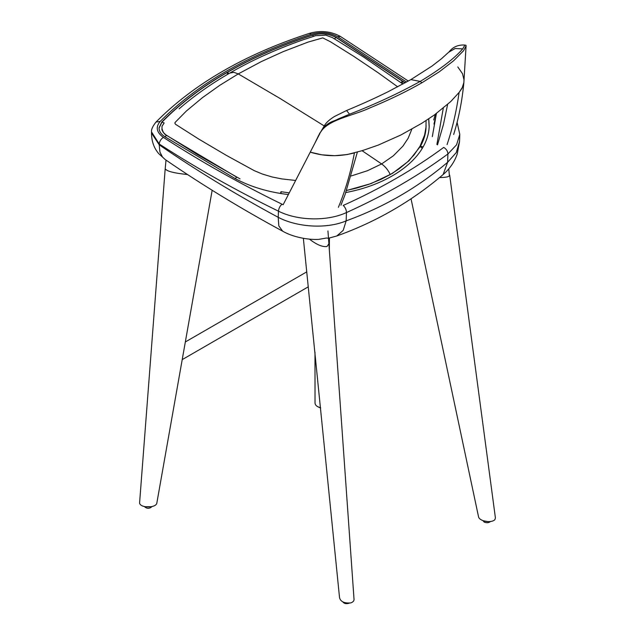 <?xml version="1.0" encoding="UTF-8"?>
<svg xmlns="http://www.w3.org/2000/svg" width="635" height="635" viewBox="0 0 635 635"><rect width="100%" height="100%" fill="white"/><g stroke="black" fill="none" stroke-linecap="round" stroke-linejoin="round"><path stroke-width="0.95" d="M320.627 407.686C316.897 406.813 315.031 405.17 315.031 402.765L314.992 352.131M459.534 141.494L456.263 152.575L447.611 162.29C417.655 187.65 383.834 207.169 346.154 220.869L346.464 212.558C346.345 209.717 345.257 207.351 343.202 205.446C380.659 188.563 414.171 169.212 443.738 147.399C446.349 148.987 447.738 151.178 447.921 153.98C418.084 175.99 384.262 195.516 346.464 212.558C327.335 221.488 297.72 220.877 278.447 211.161C236.069 190.484 196.334 168.1 159.234 144.01C159.583 141.208 160.972 138.994 163.386 137.382C200.295 161.346 239.832 183.618 281.988 204.184C279.94 206.01 278.757 208.328 278.447 211.161L278.217 217.329C235.934 194.524 196.263 170.363 159.202 144.836L159.957 152.138L162.528 157.075L165.14 159.496L158.647 153.559C157.067 151.503 151.59 145.478 151.495 133.08L159.21 144.788L159.234 144.01L151.535 131.953L151.503 132.723L159.21 144.788M443.103 174.585L447.611 162.29L447.921 153.98L456.549 144.828L459.796 134.398L459.534 141.541L457.224 154.027C454.541 161.909 449.834 168.759 443.103 174.585L443.095 174.585C411.631 201.39 376.206 221.845 336.828 235.958L343.21 230.346L346.154 220.869C327.057 229.068 297.561 227.473 278.217 217.329L278.821 225.917L282.678 231.196C241.078 208.693 201.898 184.793 165.14 159.496M282.678 231.196C292.068 236.704 307.189 240.006 318.691 239.387L326.382 238.03L328.493 238.244L336.836 235.958M405.186 82.812L336.423 37.513C329.033 33.536 320.985 32.75 312.277 35.155C248.809 55.816 198.636 84.78 161.758 122.055L159.067 127.802C159.028 131.151 160.909 134.104 164.711 136.644L235.037 178.522C250.571 186.833 268.351 192.183 288.393 194.556M345.829 192.548C392.954 183.674 428.236 156.551 429.181 126.341L428.776 118.824M426.069 120.594L425.998 127.23L424.625 134.953L420.108 146.05L414.187 154.789L407.416 162.02L398.669 169.148L390.263 174.546C388.12 170.029 385.239 166.489 381.619 163.941L393.398 155.758L402.923 146.113L408.162 138.224L411.877 129.119M397.716 86.828L377.69 72.446L353.727 56.324L330.367 41.719L322.763 37.886L308.007 42.116L283.051 51.689L261.231 61.635L238.26 73.906L233.878 72.334L229.822 73.049C250.182 61.111 274.074 50.213 301.506 40.346L315.579 35.703L325.723 35.155L332.327 37.552L363.664 57.079L402.931 84.05M362.061 150.701L381.619 163.941L367.578 170.672L351.282 175.943M295.664 180.475L281.749 178.895L272.129 176.982L262.39 174.053L254.254 170.656L226.663 155.535L199.017 139.24L175.689 124.389L174.95 123.547L175.022 122.515L186.333 111.061L202.454 97.647L219.813 85.288L238.26 73.906L280.281 98.608L324.167 125.905M179.8 108.236L179.078 108.863C194.127 95.814 211.042 83.876 229.83 73.049M227.481 74.414L227.314 72.39C201.787 87.146 180.007 103.735 161.965 122.158L164.187 122.952L162.028 126.206L161.933 129.834L163.227 132.366L165.687 134.723L197.842 154.876L240.046 178.895M346.583 190.413L356.449 188.127L368.744 184.348L380.944 179.38L390.263 174.546M484.148 522.057C486.624 523.073 488.736 522.891 490.482 521.525C488.736 522.891 486.624 523.073 484.148 522.057L482.997 520.613L484.148 522.057M318.579 407.154L320.659 408.003M342.844 601.845C344.011 603.607 346.115 604.068 349.163 603.226C346.115 604.068 344.011 603.607 342.844 601.845M144.296 506.5C146.907 508.865 149.511 508.865 152.106 506.5M325.033 124.666L324.183 126.921L325.144 124.492C327.081 121.801 330.184 119.142 334.454 116.499L346.567 110.514C366.101 102.402 378.777 96.306 387.898 91.837L410.893 79.589L431.943 66.111L441.555 58.674L448.588 52.292C449.493 51.887 453.358 44.299 464.899 45.061L462.717 48.887C454.215 58.65 440.031 69.493 420.172 81.415C399.177 93.083 375.642 104.013 349.552 114.221L338.376 118.888C333.788 121.507 330.922 120.888 324.31 126.746L319.469 133.81L316.293 140.248L318.254 136.168M324.31 126.746L325.128 124.516M410.893 79.589L420.172 81.415L421.95 82.748C406.67 91.496 389.358 99.87 370.007 107.863C352.004 116.372 325.342 119.682 319.207 134.795L319.461 133.826M319.207 134.795L310.245 152.154L321.762 154.813L334.653 155.686L347.258 154.543L362.355 150.614L378.174 145.121L400.788 135.033L421.703 123.341L434.403 114.943L450.683 101.608L459.192 92.337L462.669 86.908L463.867 82.566L463.971 79.605L462.494 73.684L457.795 66.937M421.95 82.748L439.293 71.795L453.636 60.762L463.613 50.673L466.074 45.879L465.955 45.244L464.899 45.061M346.567 110.514L349.552 114.221M318.421 135.787L324.922 124.817L324.12 127.016M319.81 133.017L319.469 133.81M319.651 134.056L318.699 135.271M448.588 52.292L455.128 48.514L462.717 48.887M433.959 124.063L436.11 115.141M447.064 144.589C452.438 128.643 456.454 111.268 459.105 92.448L462.002 88.313L463.867 82.566L466.09 45.728M338.384 207.335C345.376 190.46 350.726 172.299 354.441 152.868C339.534 156.845 324.802 156.607 310.245 152.154L283.107 204.795M439.563 177.554C445.246 177.49 448.532 176.911 449.413 175.832L448.762 168.91M449.675 175.054L495.419 518.025L494.848 519.747C490.657 523.558 479.457 521.017 478.568 516.946L411.043 198.803M303.355 238.323L339.534 597.654C340.527 601.663 344.281 603.417 350.782 602.925C353.108 602.059 354.187 600.821 354.02 599.186L328.906 243.776L327.009 246.499C322.485 247.142 316.627 244.697 309.443 239.149M187.508 174.546C173.665 173.101 166.227 171.132 165.195 168.64L166.021 160.099M165.203 168.585L139.581 502.999C140.152 508.063 155.44 508.254 156.789 503.333L212.161 190.286M151.535 131.953C151.186 129.532 152.686 126.222 156.043 122.023L160.163 121.468C197.207 84.026 247.61 54.928 311.356 34.171L309.507 33.33C320.5 30.202 330.795 31.234 340.392 36.425L337.701 36.743L406.543 82.058M309.507 33.33L309.507 33.33C245.039 54.261 193.881 83.82 156.043 122.023M459.796 134.398L457.081 122.333M311.356 34.171C320.858 31.544 329.636 32.401 337.701 36.743M281.988 204.184L283.139 204.732M160.163 121.468C155.408 127.064 156.488 132.374 163.386 137.382M313.571 36.322L312.547 35.195C281.273 45.268 252.865 57.666 227.314 72.39L228.981 73.533M334.431 38.783L336.121 37.521C328.866 33.607 321.008 32.829 312.547 35.195M400.828 82.534L402.765 81.256L402.177 83.502M426.109 125.595L425.958 128.953C425.426 134.882 423.585 140.66 420.418 146.272L423.124 146.868M422.291 148.28L420.306 146.645M289.266 192.865L280.98 191.714L280.448 193.445M280.932 193.524L281.083 192.286M236.752 177.181L235.141 178.578L236.752 177.181L166.632 135.43L164.822 136.715M484.045 520.954L486.862 521.51L484.045 520.954M150.471 506.786L145.955 506.793M150.693 506.754L145.725 506.762M436.896 144.47L443.286 108.156M437.507 144.851L443.46 124.412L447.611 104.45M329.406 238.061L329.343 250.174M340.384 36.425L408.321 81.058M405.003 82.915L336.121 37.521M429.157 126.738L428.673 118.888M346.543 190.532L371.102 183.571L392.255 173.506L408.964 160.845L420.418 146.272M162.108 128.873C162.877 132.175 164.386 134.366 166.632 135.43M161.965 122.158L159.06 128.143M483.56 520.819L487.847 521.597L483.56 520.819M151.019 506.706L145.399 506.714M315.111 142.645L316.293 140.248M433.705 119.975L435.332 114.268M432.324 136.644L436.396 113.498M453.652 134.477C458.756 118.245 462.177 100.743 463.931 81.971M340.931 205.256L345.067 194.635L357.394 152.043M328.898 243.753L327.946 230.957M306.792 271.836L185.333 341.963M308.324 286.806L182.213 359.616"/></g></svg>
